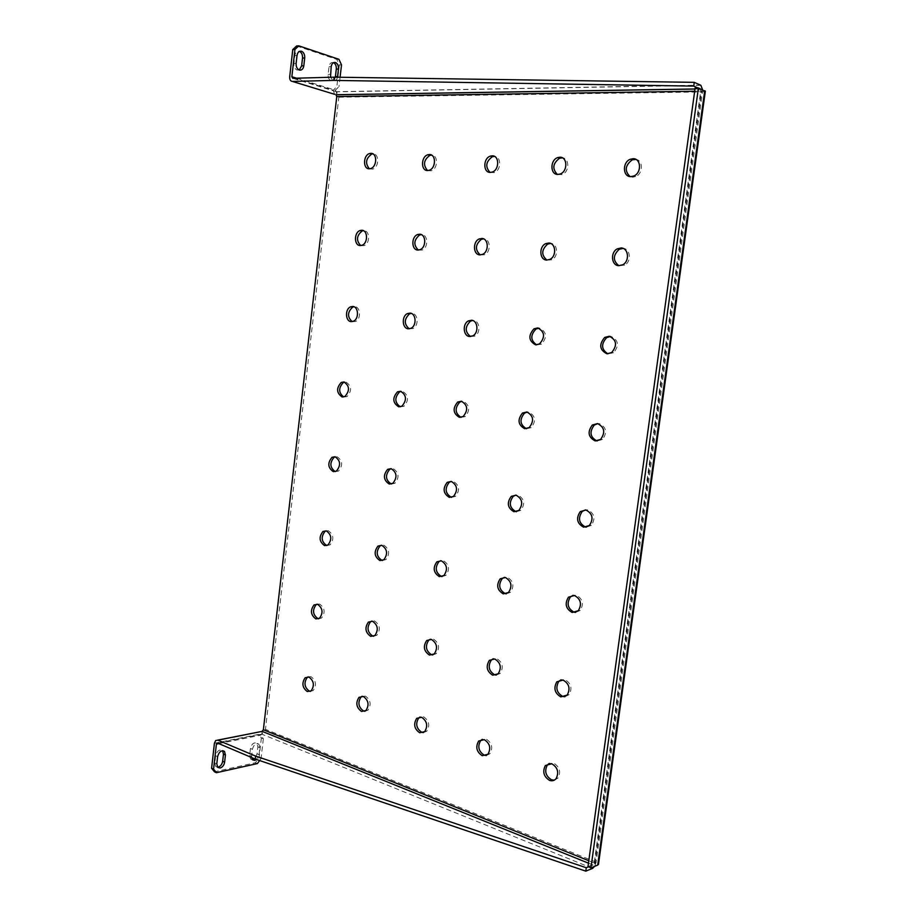 <?xml version="1.0" encoding="UTF-8"?>
<svg xmlns="http://www.w3.org/2000/svg" width="917" height="917" viewBox="0 0 917 917"><rect width="100%" height="100%" fill="white"/><g stroke="black" fill="none" stroke-linecap="round" stroke-linejoin="round"><path stroke-width="0.69" stroke-dasharray="4.58 3.44" d="M335.347 77.177C334.648 80.02 333.261 81.246 331.175 80.856L330.819 80.719C328.859 79.538 327.977 77.418 328.137 74.369L329.02 66.723C329.662 63.433 331.152 62.069 333.479 62.643M337.49 77.211C336.768 79.997 335.381 81.2 333.341 80.811L330.521 77.257M299.194 70.001L296.787 69.979C294.735 68.729 293.795 66.551 293.956 63.422L294.838 55.559C295.48 52.246 297.005 50.848 299.423 51.375M217.604 767.231L215.759 766.497L214.83 762.978L215.644 755.768C217.088 750.84 219.369 749.109 222.51 750.576L222.625 750.702M252.37 759.631L250.559 758.978L249.642 755.482L250.444 748.455C251.797 743.721 253.963 742.025 256.92 743.366L257.872 746.897L257.058 753.877L254.468 758.726M251.579 757.499L252.416 749.281C253.78 744.535 255.935 742.839 258.903 744.18L259.843 747.71L259.03 754.702L256.519 759.494M318.554 618.815L321.626 618.001C325.466 612.51 324.813 607.879 319.678 604.085L317.064 604.177M310.301 691.407L313.247 690.49C316.766 685.114 316.033 680.529 311.069 676.735L308.101 676.861M326.853 545.546L330.051 544.858C334.247 539.265 333.685 534.565 328.366 530.771L326.143 530.84M335.221 471.602L338.499 471.074C343.107 465.366 342.649 460.609 337.135 456.781L335.313 456.826M343.634 396.958L346.981 396.614C352.036 390.814 351.704 385.977 345.996 382.114L344.586 382.125M352.128 321.615L355.487 321.489C361.172 319.276 360.702 307.023 354.925 306.748L353.951 306.748M360.702 245.561L364.026 245.653C370.136 243.75 370.055 230.683 363.946 230.671L363.407 230.671M369.368 168.785L372.6 169.118C379.111 167.593 379.523 153.609 373.047 153.884L372.944 153.884M364.851 711.294L368.004 710.148C371.477 704.565 370.606 699.889 365.413 696.095L362.169 696.232M373.609 636.26L376.933 635.217C380.75 629.509 379.959 624.775 374.583 621.004L371.729 621.096M382.423 560.505L385.908 559.611C390.115 553.776 389.416 548.962 383.833 545.191L381.426 545.248M391.295 484.027L394.918 483.305C399.56 477.344 398.975 472.461 393.187 468.667L391.238 468.679M400.225 406.793L403.95 406.288C409.085 400.213 408.65 395.25 402.62 391.399L401.165 391.399M409.234 328.813L412.994 328.55C418.909 326.005 418.209 313.694 412.146 313.396L411.194 313.385M418.335 250.066L422.072 250.066C428.468 247.865 428.193 234.649 421.763 234.626L421.327 234.614M427.54 170.528L431.162 170.826C438.017 169.06 438.349 154.904 431.54 155.099M423.379 732.614L426.749 731.193C430.13 725.404 429.11 720.624 423.665 716.853L420.078 716.991M432.698 654.967L436.297 653.649C440.034 647.711 439.094 642.874 433.454 639.138L430.325 639.229M442.074 576.564L445.903 575.383C450.052 569.297 449.192 564.391 443.335 560.665L440.71 560.7M451.496 497.358L455.52 496.372C460.151 490.148 459.417 485.162 453.319 481.414L451.233 481.414M460.999 417.361L465.171 416.616C470.352 410.254 469.756 405.165 463.406 401.371L461.893 401.348M470.57 336.539L474.823 336.092C480.921 333.169 479.935 320.858 473.585 320.526L472.679 320.503M480.244 254.892L484.485 254.777C491.157 252.209 490.641 238.913 483.867 238.879L483.557 238.867M490.033 172.407L494.148 172.648C501.267 170.608 501.599 156.509 494.527 156.417M486.331 755.505L489.93 753.751C493.174 747.756 491.959 742.896 486.285 739.159L482.285 739.331M496.28 675.072L500.178 673.41C503.777 667.244 502.642 662.326 496.762 658.647L493.266 658.738M506.276 593.815L510.482 592.29C514.506 585.952 513.463 580.965 507.342 577.297L504.43 577.343M516.317 511.709L520.81 510.379C525.338 503.88 524.421 498.791 518.025 495.123L515.767 495.111M526.415 428.72L531.149 427.677C536.285 421.006 535.517 415.814 528.834 412.1L527.252 412.065M536.605 344.861L541.488 344.162C547.334 337.341 546.75 332.023 539.735 328.217L538.875 328.183M546.899 260.096L551.805 259.809C558.717 256.794 557.868 243.509 550.762 243.452L550.613 243.452M557.33 174.413L562.098 174.574C569.434 172.19 569.732 158.251 562.453 157.85M554.258 780.161L558.063 778.006C561.101 771.816 559.668 766.876 553.765 763.208L549.237 763.425M564.895 696.737L569.113 694.639C572.495 688.266 571.131 683.28 565.01 679.669L561.066 679.795M575.578 612.418L580.209 610.435C584.026 603.867 582.742 598.812 576.369 595.248L573.114 595.293M586.284 527.183L591.327 525.395C595.672 518.632 594.514 513.474 587.843 509.921L585.355 509.898M597.047 440.997L602.469 439.518C607.455 432.537 606.446 427.265 599.443 423.688L597.781 423.631M607.902 353.836L613.588 352.781C619.353 345.606 618.551 340.184 611.169 336.516L610.367 336.47M618.883 265.701L624.649 265.162C631.698 261.62 630.472 248.541 623.09 248.404M630.025 176.568L632.604 177.222L635.641 176.614C643.138 173.806 643.344 160.166 635.905 159.409M335.92 94.726L336.608 91.826L338.843 97.191L265.471 729.336L261.826 734.162L262.159 731.365M695.132 87.963L701.654 90.875L700.703 91.15L700.072 88.892L694.994 88.972M588.462 863.161L593.035 865.006L594.227 862.92L700.703 91.15L702.491 91.941L702.582 89.74M697.86 87.917L700.072 88.892M594.663 866.324L596.142 862.152L598.514 863.963M587.992 866.622L594.743 863.906L594.227 862.92L596.142 862.152L702.491 91.941L705.311 91.448M593.035 865.006L588.508 866.84M700.588 85.155L336.275 91.689L335.37 90.187L333.215 90.233L334.602 94.325M296.615 45.953L336.78 59.387L339.347 64.981L336.837 86.645L333.215 90.233L289.692 76.799M296.523 78.186L335.37 90.187L338.992 86.599L336.837 86.645M340.081 77.246L338.992 86.599M338.946 59.307L336.78 59.387M218.831 743.607L260.68 735.17L258.697 734.368L261.368 737.921L263.351 738.724L260.68 735.17L261.826 734.162L592.577 868.399M214.418 743.251L258.697 734.368L259.958 731.709M261.368 737.921L259.064 757.866L255.419 762.738L214.486 771.827M263.351 738.724L261.036 758.691L259.064 757.866M259.649 760.548L261.036 758.691M255.419 762.738L257.39 763.574M339.347 64.981L341.514 64.901M330.303 74.3L328.137 74.369M296.134 63.342L293.956 63.422M216.802 763.85L214.83 762.978M251.613 756.307L249.642 755.482M596.142 862.152L265.471 729.336M338.843 97.191L702.491 91.941M594.227 862.92L588.794 860.731M694.673 91.241L700.703 91.15M336.275 91.689L292.775 78.289M217.558 743.068L261.826 734.162M594.743 863.906L701.448 90.737M252.416 749.281L250.444 748.455M259.843 747.71L257.872 746.897M259.03 754.702L257.058 753.877M217.616 756.628L215.644 755.768M297.016 55.478L294.838 55.559M331.186 66.654L329.02 66.723M332.974 80.662L330.819 80.719M298.965 69.91L296.787 69.979M217.73 767.369L215.759 766.497M252.53 759.815L250.559 758.978M635.641 176.614L633.785 176.018M624.649 265.162L622.781 264.749M613.588 352.781L611.696 352.541M602.469 439.518L600.578 439.461M591.327 525.395L589.425 525.51M580.209 610.435L578.283 610.711M569.113 694.639L567.176 695.075M558.063 778.006L556.126 778.602M562.098 174.574L560.172 174.012M551.805 259.809L549.868 259.408M541.488 344.162L539.54 343.921M531.149 427.677L529.189 427.597M520.81 510.379L518.839 510.448M510.482 592.29L508.499 592.508M500.178 673.41L498.195 673.777M489.93 753.751L487.936 754.278M494.148 172.648L492.165 172.098M484.485 254.777L482.491 254.387M474.823 336.092L472.828 335.851M465.171 416.616L463.165 416.524M455.52 496.372L453.514 496.418M445.903 575.383L443.874 575.567M436.297 653.649L434.268 653.97M426.749 731.193L424.709 731.651M431.162 170.826L429.145 170.287M422.072 250.066L420.043 249.676M412.994 328.55L410.965 328.297M403.95 406.288L401.91 406.174M394.918 483.305L392.866 483.316M385.908 559.611L383.856 559.76M376.933 635.217L374.881 635.504M368.004 710.148L365.929 710.56M372.6 169.118L370.548 168.59M364.026 245.653L361.974 245.275M355.487 321.489L353.423 321.237M346.981 396.614L344.918 396.488M338.499 471.074L336.424 471.074M330.051 544.858L327.965 544.985M700.875 85.315L336.608 91.826M700.164 88.949L694.983 89.029M215.678 740.512L217.719 740.111M217.501 743.045L261.093 734.288M594.995 863.722L701.654 90.875M313.247 690.49L311.161 690.856M321.626 618.001L319.54 618.241M258.903 744.18L256.92 743.366"/><path stroke-width="1.38" d="M330.521 77.257L331.186 66.654C331.851 63.284 333.375 61.943 335.748 62.62C337.731 63.8 338.637 65.944 338.465 69.027L337.49 77.211M299.366 70.059L298.965 69.91C296.913 68.66 295.962 66.471 296.134 63.342L297.016 55.478C297.716 52.005 299.309 50.641 301.819 51.363C303.905 52.613 304.868 54.825 304.708 57.989L303.814 65.806C303.206 69.05 301.727 70.471 299.366 70.059M222.625 750.702L223.461 754.129L222.648 761.293C222.063 764.377 220.573 766.337 218.177 767.162L217.604 767.231M220.149 768.022L217.73 767.369L216.802 763.85L217.616 756.628C219.06 751.699 221.352 749.957 224.493 751.424L225.433 754.978L224.619 762.153C224.046 765.248 222.556 767.208 220.149 768.022M254.468 758.726L252.37 759.631M256.519 759.494L254.766 760.411L252.53 759.815L251.579 757.499M317.591 604.303L313.992 604.956C310.106 610.401 310.725 615.055 315.861 618.918L319.54 618.241C323.38 612.751 322.738 608.109 317.591 604.303M317.064 604.177L316.078 604.739C312.193 610.172 312.812 614.814 317.947 618.666L318.554 618.815M308.972 677.078L305.166 677.743C301.601 683.073 302.301 687.681 307.264 691.544L311.161 690.856C314.68 685.469 313.946 680.884 308.972 677.078M308.101 676.861L307.252 677.411C303.687 682.729 304.387 687.314 309.35 691.177L310.301 691.407M326.292 530.874L322.956 531.482C318.703 537.03 319.231 541.741 324.549 545.615L327.965 544.985C332.172 539.379 331.61 534.68 326.292 530.874M326.143 530.84L325.031 531.379C320.778 536.915 321.317 541.626 326.624 545.489L326.853 545.546M335.072 456.758L332.034 457.296C327.38 462.959 327.805 467.739 333.307 471.636L336.424 471.074C341.032 465.355 340.574 460.586 335.072 456.758M335.313 456.826L334.109 457.319C329.49 462.833 329.856 467.601 335.221 471.602M343.921 381.965L341.25 382.423C336.149 388.166 336.447 393.026 342.144 396.981L344.918 396.488C349.962 390.676 349.641 385.839 343.921 381.965M344.586 382.125L343.325 382.572C338.373 387.834 338.476 392.636 343.634 396.958M352.862 306.461L350.615 306.828C344.895 308.972 345.273 321.271 351.073 321.615L353.423 321.237C359.12 319.013 358.65 306.737 352.862 306.461M353.951 306.748L352.678 307.103C347.371 312.101 347.188 316.927 352.128 321.615M361.894 230.259L360.106 230.522C353.973 232.356 353.951 245.469 360.072 245.561L361.974 245.275C368.072 243.36 368.004 230.27 361.894 230.259M363.407 230.671L362.158 230.935C356.518 235.612 356.025 240.495 360.702 245.561M370.995 153.345L369.723 153.506C363.189 154.95 362.673 168.98 369.173 168.785L370.548 168.59C377.07 167.066 377.483 153.059 370.995 153.345M372.944 153.884L371.775 154.045C365.791 158.389 364.989 163.295 369.368 168.785M363.338 696.484L359.005 697.333C355.487 702.869 356.312 707.569 361.516 711.443L365.929 710.56C369.413 704.978 368.542 700.279 363.338 696.484M362.169 696.232L361.08 696.943C357.55 702.479 358.387 707.167 363.59 711.03L364.851 711.294M372.52 621.256L368.405 622.081C364.542 627.744 365.287 632.512 370.674 636.364L374.881 635.504C378.687 629.784 377.907 625.039 372.52 621.256M371.729 621.096L370.468 621.829C366.605 627.48 367.362 632.226 372.738 636.077L373.609 636.26M381.781 545.317L377.942 546.096C373.678 551.885 374.342 556.711 379.925 560.562L383.856 559.76C388.063 553.914 387.364 549.1 381.781 545.317M381.426 545.248L380.005 545.97C375.741 551.747 376.394 556.562 381.976 560.413L382.423 560.505M391.135 468.656L387.627 469.355C382.916 475.27 383.455 480.164 389.255 484.05L392.866 483.316C397.508 477.344 396.935 472.461 391.135 468.656M391.238 468.679L389.679 469.355C384.968 475.247 385.507 480.141 391.295 484.027M400.569 391.261L397.462 391.857C392.247 397.875 392.648 402.861 398.677 406.804L401.91 406.174C407.045 400.087 406.609 395.112 400.569 391.261M401.165 391.399L399.503 391.995C394.413 397.611 394.654 402.552 400.225 406.793M410.105 313.11L407.457 313.58C401.508 316.044 402.105 328.424 408.191 328.802L410.965 328.297C416.88 325.753 416.169 313.408 410.105 313.11M411.194 313.385L409.498 313.866C404.007 319.173 403.916 324.16 409.234 328.813M419.734 234.213L417.613 234.546C411.183 236.678 411.332 249.951 417.797 250.054L420.043 249.676C426.439 247.464 426.176 234.225 419.734 234.213M421.327 234.614L419.642 234.97C413.75 239.933 413.315 244.965 418.335 250.066M429.454 154.537L427.941 154.744C421.006 156.429 420.616 170.734 427.494 170.528L429.145 170.287C436.033 168.51 436.309 154.251 429.454 154.537M431.54 155.099L429.958 155.305C423.665 159.89 422.852 164.968 427.54 170.528M421.637 717.289L416.696 718.378C413.258 724.121 414.243 728.912 419.688 732.763L424.709 731.651C428.09 725.851 427.07 721.071 421.637 717.289M420.078 716.991L418.748 717.931C415.298 723.673 416.295 728.465 421.728 732.305L423.379 732.614M431.426 639.436L426.714 640.502C422.909 646.393 423.826 651.242 429.454 655.07L434.268 653.97C438.017 648.032 437.065 643.184 431.426 639.436M430.325 639.229L428.755 640.192C424.949 646.072 425.855 650.921 431.494 654.738L432.698 654.967M441.318 560.826L436.882 561.823C432.664 567.864 433.477 572.793 439.335 576.61L443.874 575.567C448.023 569.48 447.175 564.563 441.318 560.826M440.71 560.7L438.911 561.663C434.692 567.692 435.506 572.609 441.352 576.426L442.074 576.564M451.302 481.425L447.221 482.331C442.51 488.509 443.209 493.529 449.296 497.369L453.514 496.418C458.145 490.182 457.4 485.185 451.302 481.425M451.233 481.414L449.238 482.319C444.527 488.486 445.226 493.484 451.313 497.323L451.496 497.358M461.4 401.245L457.732 402.024C452.471 408.329 453.009 413.441 459.371 417.338L463.165 416.524C468.346 410.14 467.75 405.05 461.4 401.245M461.893 401.348L459.738 402.15C454.568 408.157 454.981 413.223 460.999 417.361M471.59 320.251L468.438 320.881C462.283 323.712 463.154 336.103 469.538 336.516L472.828 335.851C478.926 332.917 477.94 320.583 471.59 320.251M472.679 320.503L470.444 321.156C464.804 326.819 464.839 331.954 470.57 336.539M481.883 238.454L479.35 238.901C472.61 241.377 473 254.754 479.809 254.88L482.491 254.387C489.174 251.797 488.658 238.477 481.883 238.454M483.557 238.867L481.333 239.326C475.212 244.61 474.846 249.802 480.244 254.892M492.28 155.821L490.446 156.096C483.121 158.079 482.892 172.614 490.182 172.419L492.165 172.098C499.444 170 499.536 155.523 492.28 155.821M494.527 156.417L492.429 156.681C485.827 161.53 485.024 166.768 490.033 172.407M484.291 739.652L478.663 741.028C475.35 746.988 476.531 751.871 482.204 755.688L487.936 754.278C491.18 748.272 489.965 743.4 484.291 739.652M482.285 739.331L480.668 740.535C477.356 746.484 478.536 751.355 484.21 755.172L486.331 755.505M494.767 658.991L489.357 660.343C485.678 666.464 486.778 671.416 492.67 675.187L498.195 673.777C501.794 667.61 500.659 662.682 494.767 658.991M493.266 658.738L491.352 659.999C487.672 666.109 488.772 671.038 494.653 674.809L496.28 675.072M505.359 577.504L500.212 578.799C496.097 585.08 497.106 590.101 503.238 593.861L508.499 592.508C512.534 586.169 511.48 581.172 505.359 577.504M504.43 577.343L502.195 578.604C498.091 584.874 499.089 589.883 505.221 593.631L506.276 593.815M516.065 495.169L511.262 496.361C506.631 502.814 507.514 507.926 513.91 511.709L518.839 510.448C523.378 503.937 522.449 498.848 516.065 495.169M515.767 495.111L513.245 496.315C508.614 502.757 509.497 507.858 515.881 511.629L516.317 511.709M526.874 411.985L522.53 413.028C517.28 419.642 518.002 424.869 524.696 428.697L529.189 427.597C534.336 420.914 533.556 415.71 526.874 411.985M527.252 412.065L524.49 413.143C519.297 419.562 519.939 424.754 526.415 428.72M537.786 327.942L534.015 328.79C528.054 335.542 528.582 340.895 535.597 344.826L539.54 343.921C545.386 337.078 544.801 331.759 537.786 327.942M538.875 328.183L535.964 329.054C530.244 335.106 530.45 340.379 536.605 344.861M548.825 243.016L545.753 243.635C538.76 246.535 539.448 259.935 546.612 260.073L549.868 259.408C556.791 256.382 555.943 243.062 548.825 243.016M550.613 243.452L547.69 244.071C541.397 249.688 541.133 255.029 546.899 260.096M559.978 157.208L557.742 157.586C550.017 159.936 550.017 174.643 557.742 174.436L560.172 174.012C567.818 171.513 567.657 156.899 559.978 157.208M562.453 157.85L559.668 158.183C552.791 163.318 552.011 168.728 557.33 174.413M551.816 763.769L545.397 765.512C542.291 771.667 543.678 776.63 549.581 780.401C552.172 781.25 554.349 780.642 556.126 778.602C559.152 772.389 557.719 767.449 551.816 763.769M549.237 763.425L547.357 764.95C544.24 771.094 545.638 776.046 551.53 779.805L554.258 780.161M563.072 680.07L556.837 681.812C553.352 688.151 554.682 693.172 560.814 696.886L567.176 695.075C570.569 688.69 569.193 683.681 563.072 680.07M561.066 679.795L558.774 681.411C555.301 687.739 556.619 692.748 562.751 696.45L564.895 696.737M574.443 595.488L568.46 597.185C564.528 603.707 565.766 608.808 572.162 612.476L578.283 610.711C582.1 604.131 580.828 599.053 574.443 595.488M573.114 595.293L570.385 596.944C566.465 603.455 567.703 608.544 574.088 612.201L575.578 612.418M585.929 510.001L580.289 511.583C575.83 518.311 576.942 523.504 583.625 527.172L589.425 525.51C593.769 518.724 592.6 513.554 585.929 510.001M585.355 509.898L582.203 511.503C577.744 518.22 578.856 523.401 585.539 527.057L586.284 527.183M597.552 423.585L592.359 424.995C587.247 431.918 588.198 437.237 595.213 440.951L600.578 439.461C605.564 432.469 604.555 427.173 597.552 423.585M597.781 423.631L594.262 425.087C589.173 431.953 590.089 437.26 597.047 440.997M609.289 336.252L604.716 337.41C598.801 344.517 599.535 349.985 606.928 353.79L611.696 352.541C617.473 345.354 616.671 339.92 609.289 336.252M610.367 336.47L606.607 337.674C600.899 344.127 601.334 349.515 607.902 353.836M621.153 247.957L617.37 248.816C610.183 252.244 611.272 265.529 618.769 265.689L622.781 264.749C629.864 261.185 628.581 248.026 621.153 247.957M623.09 248.404L619.25 249.264C612.865 255.247 612.751 260.726 618.883 265.701M633.154 158.698L630.357 159.237C622.265 162.068 622.586 176.832 630.747 176.637L633.785 176.018C641.762 173.015 641.235 158.4 633.154 158.698M635.905 159.409L632.214 159.856C625.119 165.301 624.385 170.871 630.025 176.568M694.994 88.972L335.92 94.726L336.78 96.56L263.374 729.749L262.159 731.365L588.462 863.161M702.582 89.74L700.875 85.315L694.261 82.347L334.143 77.166L292.775 78.289L291.858 76.741L294.942 49.472L292.764 49.575L296.615 45.953L298.793 45.85L338.946 59.307L341.514 64.901L340.081 77.246M292.764 49.575L289.692 76.799C289.566 79.653 290.471 81.2 292.42 81.43L333.765 80.398L693.745 86.106L694.261 82.347M693.745 86.106L697.86 87.917M333.765 80.398L334.143 77.166M213.569 769.122L216.458 772.699L214.486 771.827L211.598 768.251L213.569 769.122L216.401 744.1L217.558 743.068L255.281 759.07L585.803 871.15L592.577 868.399L594.663 866.324M588.508 866.84L586.272 867.734L255.625 756.101L217.879 740.168L215.678 740.512L214.418 743.251L211.598 768.251M585.803 871.15L586.272 867.734M255.281 759.07L255.625 756.101M292.42 81.43L334.602 94.325M333.479 62.643L333.582 62.688C335.565 63.881 336.47 66.013 336.298 69.096L335.347 77.177M299.423 51.375L299.641 51.467C301.739 52.705 302.69 54.917 302.53 58.069L301.636 65.886L299.194 70.001M298.793 45.85L294.942 49.472M217.719 740.111L262.159 731.365L217.879 740.168M259.649 760.548L257.39 763.574L216.458 772.699M598.514 863.963L597.701 865.098L590.949 867.826L587.992 866.622L695.132 87.963L698.422 87.906L705.311 91.448M590.949 867.826L698.422 87.906M588.794 860.731L263.374 729.749M336.78 96.56L694.673 91.241M296.523 78.186L291.858 76.741M216.401 744.1L218.831 743.607M597.701 865.098L704.726 90.691M225.433 754.978L223.461 754.129M224.619 762.153L222.648 761.293M304.708 57.989L302.53 58.069M303.814 65.806L301.636 65.886M338.465 69.027L336.298 69.096M337.582 76.638L335.427 76.696M316.078 604.739L313.992 604.956M307.252 677.411L305.166 677.743M325.031 531.379L322.956 531.482M334.109 457.319L332.034 457.296M343.325 382.572L341.25 382.423M352.678 307.103L350.615 306.828M362.158 230.935L360.106 230.522M371.775 154.045L369.723 153.506M361.08 696.943L359.005 697.333M370.468 621.829L368.405 622.081M380.005 545.97L377.942 546.096M389.679 469.355L387.627 469.355M399.503 391.995L397.462 391.857M409.498 313.866L407.457 313.58M419.642 234.97L417.613 234.546M429.958 155.305L427.941 154.744M418.748 717.931L416.696 718.378M428.755 640.192L426.714 640.502M438.911 561.663L436.882 561.823M449.238 482.319L447.221 482.331M459.738 402.15L457.732 402.024M470.444 321.156L468.438 320.881M481.333 239.326L479.35 238.901M492.429 156.681L490.446 156.096M480.668 740.535L478.663 741.028M491.352 659.999L489.357 660.343M502.195 578.604L500.212 578.799M513.245 496.315L511.262 496.361M524.49 413.143L522.53 413.028M535.964 329.054L534.015 328.79M547.69 244.071L545.753 243.635M559.668 158.183L557.742 157.586M547.357 764.95L545.397 765.512M558.774 681.411L556.837 681.812M570.385 596.944L568.46 597.185M582.203 511.503L580.289 511.583M594.262 425.087L592.359 424.995M606.607 337.674L604.716 337.41M619.25 249.264L617.37 248.816M632.214 159.856L630.357 159.237M694.983 89.029L336.035 94.772M216.813 743.183L217.501 743.045M598.434 864.559L705.356 91.115M224.493 751.424L222.797 750.702M301.819 51.363L299.641 51.467M335.748 62.62L333.582 62.688"/></g></svg>
